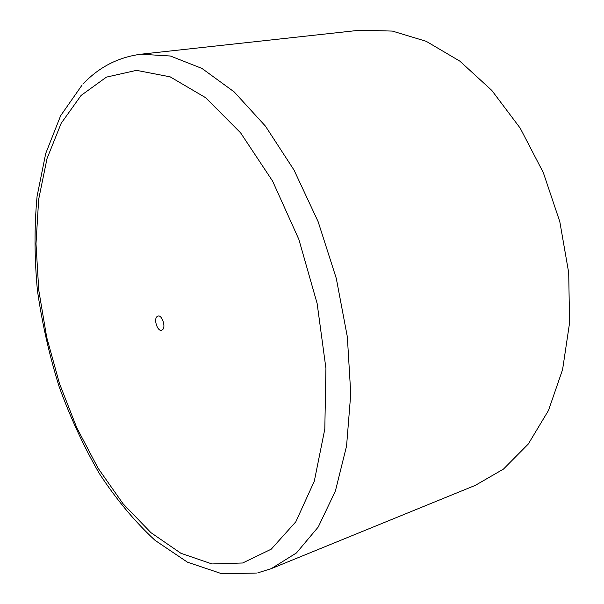 <?xml version="1.0" encoding="UTF-8"?>
<svg xmlns="http://www.w3.org/2000/svg" width="604" height="604" viewBox="0 0 604 604"><rect width="100%" height="100%" fill="white"/><g stroke="black" fill="none" stroke-linecap="round" stroke-linejoin="round"><path stroke-width="0.91" d="M162.121 329.98C166.644 327.715 161.661 313.325 157.417 316.353C152.971 318.693 157.863 332.872 162.121 329.98M141.661 54.126L359.924 30.2L392.389 31.083L426.205 41.314L459.901 61.178L491.815 90.426L520.18 128.116L543.321 172.631L559.817 221.721L568.704 272.736L569.572 322.891L562.596 369.55L548.477 410.471L528.319 443.993L503.464 469.097L475.34 485.344L272.049 568.319M81.079 95.447L61.178 123.284L47.029 158.558L38.679 199.305L35.998 243.737L38.769 290.222L46.697 337.296L59.479 383.57L76.746 427.67L98.097 468.221L123.042 503.736L150.932 532.653L180.936 553.294L211.974 563.947L242.642 562.996L271.249 549.164L295.817 521.796L314.299 481.222L324.809 429.074L325.933 368.395L317.13 303.487L298.859 239.388L272.608 181.117L240.649 132.91L205.624 97.697L170.154 76.844L136.512 70.351L106.417 77.131L81.079 95.447M257.78 572.864L271.294 568.628L296.436 552.954L318.255 526.99L335.394 491.014L346.568 446.016L350.758 393.785L347.345 336.873L336.292 278.399L318.149 221.721L294.027 170.071L265.45 126.145L234.186 91.906L201.97 68.441L170.419 56.021L140.845 54.217C118.467 57.206 99.403 66.923 83.654 83.36M82.174 84.915L60.634 115.734L45.708 153.514L37.078 196.315C34.254 226.742 34.375 258.127 37.425 290.471C42.038 322.936 49.256 354.925 59.064 386.447C70.245 417.326 83.662 446.333 99.313 473.483C116.104 499.176 134.677 521.463 155.032 540.331L187.466 562.188L221.962 573.8L257.04 573.03"/></g></svg>
